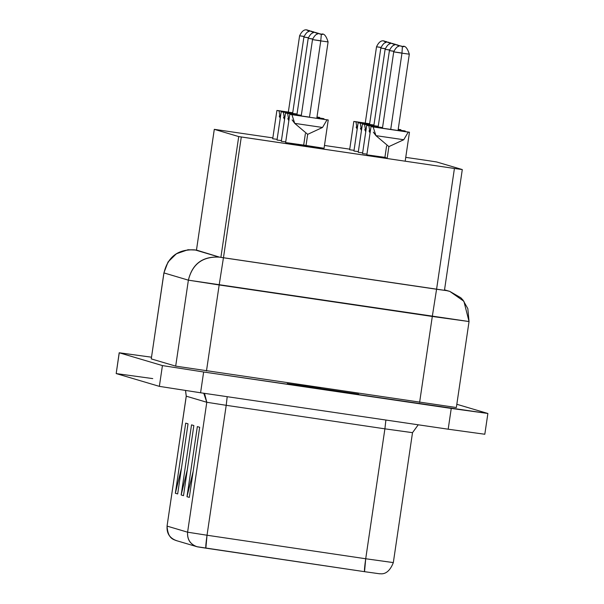 <?xml version="1.0" encoding="UTF-8"?>
<svg xmlns="http://www.w3.org/2000/svg" width="604" height="604" viewBox="0 0 604 604"><rect width="100%" height="100%" fill="white"/><g stroke="black" fill="none" stroke-linecap="round" stroke-linejoin="round"><path stroke-width="0.91" d="M119.192 352.766L116.187 373.574L119.192 352.766L151.453 357.191L119.26 352.796L162.431 365.586L203.646 371.996L487.813 413.461L456.828 404.28L487.881 413.491L484.808 434.268M456.284 407.504L175.689 366.13L151.264 358.897L175.689 366.13L456.284 407.504M320.815 388.244L287.3 383.638L325.08 389.512L358.595 394.125L287.232 383.608M325.08 389.512L358.663 394.155M487.813 413.461L451.248 408.425L448.183 429.202L200.581 392.774L448.183 429.202L451.248 408.425L203.646 371.996L200.581 392.774L203.646 371.996L162.431 365.586L119.26 352.796L116.187 373.574L159.358 386.364L162.431 365.586L159.358 386.364L200.581 392.774L159.358 386.364L116.187 373.574L152.752 378.602M448.183 429.202L484.74 434.238L448.183 429.202M444.529 289.837L449.769 291.385L444.491 290.109L449.769 291.385L463.895 301.275L469.044 321.562L456.345 407.534M468.976 321.532L432.298 316.458L419.606 402.43L432.298 316.458L219.169 284.967L206.477 370.939L219.169 284.967L188.38 280.165L175.689 366.13L188.38 280.165L163.956 272.925L151.264 358.897L163.903 272.902L188.38 280.165L468.976 321.532M196.466 250.086L219.592 257.161L445.744 290.516L219.592 257.161L194.911 249.882C178.203 248.946 167.882 256.632 163.956 272.925C167.927 256.783 178.24 249.105 194.911 249.882L219.335 257.123C202.665 256.338 192.351 264.024 188.38 280.165C192.306 263.865 202.627 256.187 219.335 257.123L223.442 257.765L219.169 284.967L223.442 257.765L436.571 289.248L432.298 316.458L436.571 289.248L446.001 290.554L219.335 257.123L196.466 250.079L188.01 249.739L176.368 253.786L168.04 261.977L163.903 272.902L151.264 358.897M185.511 390.531L186.236 396.171L167.051 526.099C167.927 538.504 172.97 539.251 176.323 540.61L197.357 546.831L205.858 548.16L207.029 535.235L365.714 558.753L384.899 428.832L226.213 405.314L207.029 535.235L187.595 532.192C187.165 539.606 190.419 544.483 197.357 546.831C190.32 544.483 187.066 539.606 187.595 532.192L207.029 535.235L226.213 405.314L206.787 402.272L187.595 532.192L167.089 526.114C166.553 533.528 169.807 538.406 176.844 540.754C169.905 538.406 166.651 533.528 167.089 526.114L187.595 532.192L206.787 402.272L186.274 396.194L167.051 526.099L186.274 396.194L185.549 390.539L186.274 396.194L206.787 402.272L204.832 394.472L203.759 393.242L206.787 402.272L226.213 405.314L227.202 396.692L226.213 405.314L384.899 428.832L385.888 420.044L384.899 428.832L412.509 432.675L418.24 424.801M183.495 495.673L181.17 494.978L191.521 424.854L193.854 425.541L183.495 495.673L193.854 425.541L191.521 424.854L181.17 494.978L183.495 495.673M189.316 497.394L186.991 496.707L197.342 426.583L199.675 427.27L189.316 497.394L199.675 427.27L197.342 426.583L186.991 496.707L189.316 497.394M177.674 493.944L175.349 493.257L185.7 423.132L188.033 423.819L177.674 493.944L188.033 423.819L185.7 423.132L175.349 493.257L177.674 493.944M412.464 432.653L384.899 428.832L365.714 558.753L393.325 562.603L412.509 432.675M181.525 467.866L175.349 493.257L181.525 467.866M193.167 471.316L186.991 496.707L193.167 471.316M187.346 469.595L181.17 494.978L187.346 469.595M393.272 562.581L365.714 558.753L364.544 571.678C364.272 570.395 364.665 566.091 365.714 558.753L207.029 535.235C205.979 542.566 205.594 546.877 205.858 548.16L364.544 571.678L196.828 546.688M364.544 571.678L379.727 573.8M436.684 161.97L462.294 169.565L454.419 168.471L436.579 289.248L454.419 168.471L241.29 136.98L223.457 257.765L241.29 136.98L238.723 136.579L220.89 257.372L238.723 136.579L214.299 129.339L196.436 250.298L214.292 129.339L272.849 137.901L214.299 129.339L238.723 136.579L454.419 168.471L462.279 169.558L436.684 161.97L427.896 160.611L436.684 161.97M324.476 145.458L349.731 149.158L324.476 145.458M405.745 157.365L427.896 160.611L405.745 157.365M305.375 133.665L303.691 145.096C279.712 141.683 280.475 141.91 305.986 145.775L307.678 134.345L294.722 123.375L322.521 127.467L327.021 119.841L309.482 117.267L328.236 119.962L327.021 119.841L322.521 127.467L307.678 134.345L305.986 145.775L324.061 148.274L304.341 145.194M370.063 133.016L368.863 125.677L366.719 125.285L362.536 153.59L366.945 154.133M386.598 145.934L384.907 157.365C360.928 153.952 361.698 154.179 387.209 158.044L366.922 154.896L385.563 157.463M356.133 127.051L357.168 129.18L355.967 121.857L353.816 121.457L349.641 149.769L354.042 150.313M288.848 120.747L287.647 113.409L285.496 113.016L281.321 141.321L285.73 141.864M360.429 128.327L361.464 130.449L360.263 123.133L358.119 122.733L353.936 151.045L358.346 151.589M284.544 119.471L283.344 112.133L281.2 111.74L277.017 140.053L281.426 140.589M279.214 116.059L280.248 118.18L279.048 110.864L276.896 110.464L272.721 138.777L277.13 139.32M365.767 131.74L364.567 124.401L362.415 124.009L358.24 152.321L362.649 152.857M292.109 119.879L294.722 123.375L291.943 114.684L289.799 114.284L309.482 117.267L291.943 114.684M366.719 125.285L382.528 127.686L368.863 125.677M403.94 130.841L398.111 129.981L405.148 130.955L403.94 130.841L403.865 131.332M373.332 132.148L375.937 135.643L403.744 139.735L375.937 135.643L388.893 146.613L403.744 139.735L408.244 132.11L398.044 130.472L409.459 132.231L408.244 132.11L403.744 139.735L388.893 146.613L387.209 158.044L388.893 146.613L375.937 135.643L373.166 126.953L371.015 126.553L390.705 129.535L373.166 126.953M353.816 121.457L369.625 123.865L355.967 121.857M285.496 113.016L301.313 115.417L287.647 113.409M322.725 118.573L316.911 117.576L323.933 118.686L322.725 118.573L322.642 119.063M358.119 122.733L373.929 125.141L360.263 123.133M281.2 111.74L297.009 114.148L283.344 112.133M318.421 117.297L316.987 117.085L319.629 117.41L318.421 117.297L318.346 117.788M276.896 110.464L292.706 112.873L279.048 110.864M362.415 124.009L378.225 126.417L364.567 124.401M399.644 129.566L398.202 129.354L400.852 129.679L399.644 129.566L399.561 130.056M322.521 127.467L294.722 123.375L307.678 134.345L322.521 127.467M309.482 117.267L301.237 115.983L308.553 116.987C298.837 115.606 299.146 115.696 309.482 117.267L320.762 40.906L309.482 117.267M369.029 130.872L370.063 133.001M402.136 46.485L398.089 45.247L398.3 46.568L398.089 45.247C394.797 43.548 391.913 45.338 389.421 50.615L393.831 51.325L389.421 50.615L378.149 126.968L382.551 127.557M378.157 126.908L367.934 125.406L378.157 126.908M408.244 132.11L389.769 129.256C380.052 127.874 380.361 127.965 390.705 129.535L408.244 132.11M382.453 128.184L372.23 126.674L382.453 128.184M398.013 130.54L390.705 129.535L401.977 53.175C391.641 51.604 391.332 51.514 401.048 52.895C391.332 51.514 391.641 51.604 401.977 53.175L390.705 129.535L398.028 130.547L409.308 54.186L401.977 53.175L402.385 46.523L401.977 53.175L409.308 54.186C407.353 47.89 405.05 45.33 402.392 46.523L403.766 46.734L402.392 46.523C399.101 44.824 396.209 46.614 393.725 51.884L401.048 52.895M389.24 42.657L383.978 41.253L386.568 41.638L385.186 41.427L385.397 42.748L385.193 41.427C381.902 39.728 379.01 41.517 376.519 46.787L380.928 47.505L376.519 46.787L365.246 123.148L369.648 123.737M365.254 123.088L355.031 121.578L365.254 123.088M287.814 118.603L288.848 120.732M320.92 34.217L315.658 32.812L318.248 33.19L316.866 32.978L317.077 34.3L316.873 32.978C313.582 31.28 310.69 33.069 308.206 38.346L312.608 39.056L308.206 38.346L296.926 114.7L301.328 115.288M296.934 114.639L286.719 113.137L296.934 114.639M393.536 43.933L388.274 42.529L390.871 42.914L389.489 42.695L389.693 44.017L389.489 42.695C386.198 41.004 383.313 42.793 380.822 48.063L385.231 48.781L380.822 48.063L369.542 124.424L373.944 125.013M369.557 124.356L359.335 122.854L369.557 124.356M283.51 117.327L284.544 119.456M316.617 32.941L311.354 31.536L313.952 31.914L312.57 31.702L312.781 33.024L312.57 31.702C309.278 30.004 306.394 31.793 303.903 37.071L308.312 37.78L303.903 37.071L292.63 113.424L297.032 114.013M292.638 113.363L282.415 111.861L292.638 113.363M317.493 117.017L317.009 116.95M312.321 31.665L307.058 30.26L309.648 30.645L308.267 30.426L308.478 31.748L308.274 30.426C304.982 28.735 302.091 30.525 299.599 35.795L304.008 36.512L299.599 35.795L288.327 112.155L292.729 112.744M288.334 112.087L278.112 110.585L288.334 112.087M364.733 129.596L365.767 131.725M397.84 45.209L392.577 43.805L395.167 44.183L393.793 43.971L393.997 45.292L393.793 43.971C390.501 42.272 387.609 44.062 385.118 49.339L389.527 50.049L385.118 49.339L373.846 125.692L378.247 126.281M373.853 125.632L363.631 124.13L373.853 125.632M398.708 129.286L398.225 129.218M320.611 34.171L321.328 34.3L320.762 40.906L321.328 34.3L319.954 34.081L322.551 34.466L321.169 34.254C323.835 33.061 326.137 35.621 328.085 41.918L320.762 40.906C310.418 39.336 310.109 39.245 319.826 40.627C310.109 39.245 310.418 39.336 320.762 40.906L328.085 41.918L316.813 118.278M321.169 34.254C317.885 32.556 314.994 34.345 312.502 39.615L319.826 40.627M389.421 50.615L393.861 51.204M376.519 46.787L380.958 47.384M308.206 38.346L312.638 38.935M380.822 48.063L385.261 48.66M303.903 37.071L308.342 37.659M299.599 35.795L304.038 36.391M385.118 49.339L389.557 49.928M398.247 45.292L396.873 45.081L398.247 45.292M449.769 291.385L460.814 297.757L462.958 300.037L467.828 308.636L469.044 321.562M379.674 573.8C379.335 573.166 387.723 577.069 393.325 562.603M444.453 290.373L462.294 169.565M214.292 129.339L196.436 250.298M328.236 119.962L324.061 148.274M289.799 114.284L285.617 142.597M405.156 130.962L405.08 131.506M371.015 126.553L366.839 154.866M409.459 132.231L405.276 160.543M323.94 118.694L323.857 119.237M319.637 117.418L319.561 117.969M400.86 129.686L400.777 130.238M312.502 39.615L301.23 115.976M393.725 51.884L382.445 128.244"/></g></svg>
